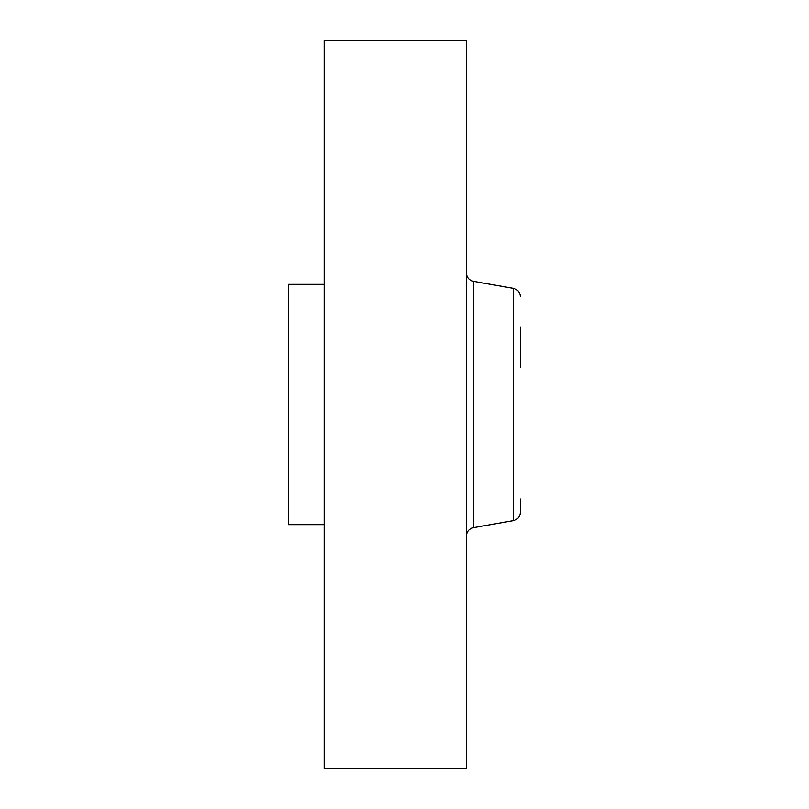 <?xml version="1.0" encoding="UTF-8"?>
<svg xmlns="http://www.w3.org/2000/svg" width="809" height="809" viewBox="0 0 809 809"><rect width="100%" height="100%" fill="white"/><g stroke="black" fill="none" stroke-linecap="round" stroke-linejoin="round"><path stroke-width="1.21" d="M324.156 524.667L288.601 524.667L288.601 284.333L324.156 284.333M324.156 768.55L324.156 40.45L466.358 40.45L466.358 768.55L324.156 768.55M520.399 367.347L520.399 326.998M513.351 520.642L473.407 527.69L473.407 281.31L513.351 288.358L513.351 520.642C517.72 519.55 520.076 516.749 520.399 512.239L520.399 499.052M473.407 281.31C469.038 280.217 466.682 277.416 466.358 272.906M473.407 527.69C469.038 528.783 466.682 531.584 466.358 536.094M513.351 288.358C517.73 289.45 520.076 292.251 520.399 296.761"/></g></svg>
